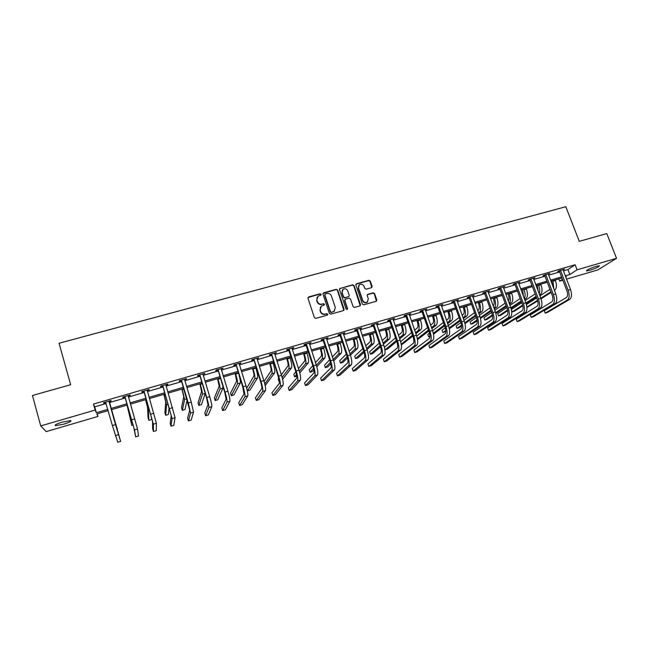 <?xml version="1.0" encoding="UTF-8"?>
<svg xmlns="http://www.w3.org/2000/svg" width="649" height="649" viewBox="0 0 649 649"><rect width="100%" height="100%" fill="white"/><g stroke="black" fill="none" stroke-linecap="round" stroke-linejoin="round"><path stroke-width="0.97" d="M321.117 294.297L320.119 293.762L308.697 296.909L307.975 298.272L314.384 317.612L315.82 318.383L327.258 315.154L327.761 314.189L326.755 313.645L325.279 314.067C323.129 314.449 321.596 313.621 320.695 311.601L320.16 309.987L321.344 306.133L324.167 305.062L324.427 304.227L323.429 303.683L321.953 304.097C319.803 304.47 318.278 303.643 317.377 301.631L316.842 300.025L317.986 296.228L320.866 295.125L321.117 294.297M320.906 295.092L319.908 294.07L307.999 297.526M327.526 315.016L326.544 313.938L325.279 314.067M324.208 305.038L323.218 303.983L321.953 304.097M589.771 270.341L586.485 270.949C586.55 270 589.754 268.475 596.106 266.358L599.368 265.757C599.262 266.723 596.066 268.248 589.771 270.341M63.845 424.146L55.53 425.655C54.2 425.119 56.455 423.935 62.288 422.085L70.571 420.593C71.869 421.136 69.621 422.321 63.845 424.146M371.423 287.71L372.104 286.371L370.279 281.074L368.883 280.319L356.569 283.71L355.879 285.049L362.369 304.065L363.781 304.827L376.412 301.201L376.793 299.992L374.578 293.567L373.175 292.804L367.61 294.419L367.237 295.62L368.332 298.816L367.31 302.053C365.314 302.986 363.789 302.426 362.726 300.39L358.451 287.88L359.408 284.716C361.412 283.727 362.961 284.27 364.048 286.331L364.762 288.407L366.166 289.17L371.423 287.71M97.236 413.819L97.975 416.439L46.201 431.609L40.725 425.914L32.45 395.492L70.66 384.719L59.051 343.248L565.823 206.731L579.273 241.339L606.783 233.575L616.55 258.326L597.713 269.968L566.504 279.119M40.725 425.914L95.168 410.071L96.336 412.723L107.783 409.389M563.348 270.876L567.932 269.554L575.136 264.768L93.464 404.067L95.168 410.071M575.136 264.768L577.083 269.806L616.55 258.326M337.65 290.079L336.231 289.316L323.673 292.78L322.959 294.135L329.392 313.378L330.82 314.148L343.402 310.587L344.108 309.216L337.65 290.079L336.004 289.632L322.991 293.364M360.203 305.76L353.802 285.876L352.391 285.114L339.971 288.537L352.634 284.789L354.046 285.56L360.536 304.584L360.146 305.801L354.524 307.439L353.105 306.677L350.476 298.921L349.057 298.159L345.519 299.148L344.822 300.503L347.556 308.591L347.288 309.451L347.556 308.591M340.206 288.221L339.5 289.568L346.071 309.013L347.288 309.451M93.464 404.067L94.673 406.842L106.103 403.524M109.219 402.623L125.306 397.951M128.413 397.05L144.273 392.45M147.412 391.542L163.037 387.007M166.201 386.09L181.598 381.62M184.795 380.695L199.965 376.298M203.186 375.357L218.137 371.025M221.382 370.084L236.114 365.809M239.392 364.86L253.905 360.649M257.207 359.692L271.509 355.538M274.835 354.573L288.935 350.484M292.285 349.511L306.174 345.487M309.549 344.505L323.234 340.53M326.634 339.549L340.125 335.638M343.548 334.641L356.845 330.787M360.292 329.789L373.394 325.985M376.858 324.979L389.781 321.231M393.262 320.217L405.998 316.525M409.503 315.511L422.053 311.869M425.574 310.847L437.953 307.253M441.49 306.231L453.692 302.694M457.253 301.655L469.276 298.167M472.853 297.128L484.714 293.689M488.308 292.65L499.998 289.259M503.608 288.213L515.128 284.87M518.762 283.816L530.119 280.522M533.762 279.459L544.965 276.214M548.624 275.152L559.673 271.947M109.089 401.585L111.093 401.001L110.947 400.53L103.516 402.68L103.678 403.151L105.69 402.567M128.226 396.036L130.206 395.46L130.125 394.973L122.775 397.107L122.88 397.586L124.868 397.01M147.161 390.552L149.116 389.984L149.1 389.481L141.831 391.582L141.871 392.085L143.835 391.517M165.909 385.117L167.823 384.565L167.872 384.046L160.676 386.123L160.652 386.642L162.599 386.074M184.503 379.73L186.328 379.203L186.433 378.667L179.319 380.728L179.238 381.255L181.16 380.695M202.894 374.4L204.8 373.345L197.758 375.382L197.62 375.925L199.527 375.373M221.09 369.127L222.98 368.08L216.012 370.1L215.809 370.66L217.691 370.108M239.092 363.911L240.957 362.872L234.062 364.868L233.81 365.444L235.676 364.9M256.907 358.751L258.748 357.721L251.934 359.692L251.617 360.276L253.459 359.749M274.535 353.64L276.36 352.618L269.611 354.573L269.246 355.173L271.071 354.646M291.977 348.586L293.778 347.572L287.101 349.511L286.688 350.119L288.489 349.592M309.248 343.581L311.025 342.575L304.413 344.497L303.943 345.114L305.728 344.603M326.333 338.632L328.094 337.634L321.547 339.532L321.028 340.165L322.796 339.654M343.24 333.732L344.984 332.742L338.502 334.616L337.934 335.265L339.687 334.762M359.984 328.881L361.704 327.899L355.287 329.757L354.67 330.414L356.406 329.911M376.55 324.078L378.253 323.105L371.901 324.946L371.236 325.62L372.956 325.117M392.953 319.324L394.633 318.359L388.353 320.184L387.64 320.866L389.335 320.371M409.186 314.619L410.849 313.662L404.635 315.463L403.873 316.16L405.552 315.674M425.265 309.962L426.904 309.013L420.747 310.798L419.944 311.504L421.607 311.017M441.182 305.346L442.805 304.413L436.712 306.174L435.86 306.888L437.507 306.409M456.937 300.779L458.543 299.854L452.507 301.598L451.615 302.32L453.245 301.85M472.537 296.26L474.127 295.336L468.156 297.072L467.223 297.802L468.838 297.331M487.991 291.782L489.557 290.866L483.643 292.577L482.669 293.324L484.268 292.861M503.291 287.353L504.841 286.444L498.984 288.14L497.97 288.894L499.552 288.432M518.437 282.956L519.979 282.055L514.17 283.735L513.124 284.497L514.689 284.043M533.446 278.608L534.963 277.715L529.219 279.378L528.124 280.149L529.681 279.703M548.308 274.308L549.808 273.416L544.113 275.062L542.986 275.849L544.527 275.403M563.024 270.041L564.508 269.157L558.87 270.795L557.71 271.582L559.227 271.136M562.829 280.198L559.641 281.131L562.48 279.289M558.797 278.916L559.641 281.131M108.14 410.639L96.871 413.932L97.975 416.439M565.758 277.164L566.536 276.652L565.66 276.912M561.977 277.983L550.928 281.22M547.269 282.283L536.066 285.56M532.415 286.631L521.05 289.949M517.423 291.012L505.896 294.378M502.277 295.433L490.587 298.856M486.985 299.903L475.125 303.375M471.547 304.422L459.516 307.934M455.947 308.981L443.746 312.542M440.2 313.581L427.821 317.199M424.292 318.229L411.734 321.904M408.229 322.926L395.492 326.65M392.004 327.672L379.073 331.444M375.609 332.458L362.499 336.296M359.051 337.302L345.747 341.187M342.323 342.185L328.824 346.136M325.425 347.126L311.723 351.133M308.348 352.115L294.451 356.179M291.093 357.161L276.993 361.282M273.659 362.256L259.349 366.442M256.047 367.407L241.525 371.65M238.24 372.607L223.507 376.915M220.254 377.864L205.295 382.237M202.066 383.186L186.888 387.623M183.691 388.556L168.278 393.059M165.114 393.984L149.473 398.551M146.333 399.468L130.457 404.108M127.35 405.017L111.255 409.73M565.255 275.849L569.838 274.511L577.083 269.806M110.898 408.481L126.993 403.775M130.1 402.875L145.976 398.235M149.108 397.326L164.749 392.759M167.913 391.834L183.326 387.339M186.523 386.406L201.701 381.969M204.922 381.028L219.881 376.663M223.134 375.714L237.867 371.415M241.144 370.457L255.674 366.214M258.975 365.257L273.286 361.079M276.612 360.106L290.711 355.985M294.07 355.011L307.967 350.955M311.342 349.965L325.035 345.966M328.443 344.976L341.934 341.033M345.357 340.035L358.662 336.158M362.11 335.152L375.219 331.323M378.683 330.309L391.615 326.536M395.095 325.522L407.84 321.799M411.344 320.776L423.902 317.11M427.423 316.079L439.803 312.469M443.348 311.431L455.557 307.869M459.119 306.831L471.15 303.318M474.727 302.28L486.588 298.816M490.182 297.761L501.88 294.354M505.49 293.299L517.018 289.933M520.652 288.87L532.01 285.552M535.66 284.489L546.864 281.22M550.53 280.149L561.572 276.928M94.673 406.842L96.336 412.723M567.932 269.554L569.838 274.511M103.678 403.151L103.548 402.672M130.206 395.46L130.068 394.99M149.116 389.984L148.978 389.514M167.823 384.565L167.685 384.094M186.328 379.203L186.19 378.732M204.638 373.897L204.5 373.435M222.761 368.64L222.615 368.186M240.682 363.448L240.544 362.994M258.424 358.313L258.278 357.859M275.971 353.226L275.825 352.772M293.348 348.188L293.202 347.742M310.538 343.207L310.392 342.761M327.55 338.275L327.404 337.837M344.392 333.399L344.246 332.953M361.063 328.564L360.917 328.126M377.564 323.786L377.418 323.348M393.902 319.048L393.756 318.618M410.079 314.359L409.925 313.929M426.085 309.719L425.939 309.297M441.937 305.127L441.791 304.706M457.634 300.576L457.488 300.154M473.178 296.074L473.032 295.652M488.575 291.612L488.421 291.198M503.811 287.199L503.665 286.785M518.908 282.826L518.754 282.412M533.859 278.494L533.705 278.08M548.665 274.202L548.51 273.797M563.332 269.952L563.178 269.546M317.118 297.201L316.842 300.025M321.75 304.397C319.6 304.77 318.075 303.943 317.174 301.931L316.647 300.325M320.484 307.058L320.16 309.987M325.068 314.351C322.918 314.733 321.393 313.913 320.492 311.885L319.957 310.279M343.808 310.376L337.423 290.395M325.344 293.94L324.849 294.897L330.495 311.771L331.493 312.315L334.089 311.382L335.314 307.488L331.444 295.976C330.552 293.973 329.027 293.153 326.893 293.518L325.344 293.94M324.849 294.403L324.849 294.897M334.689 310.839L331.274 312.599L330.276 312.064L324.638 295.206M344.879 299.668L344.587 300.812L347.32 308.883M347.75 290.906C346.655 288.821 345.09 288.286 343.061 289.3L342.104 292.472L343.597 296.893L345.017 297.664L348.886 296.52L349.251 295.319L347.75 290.906M342.372 290.03L342.104 292.472M348.959 296.463L344.781 297.964L343.37 297.201L341.869 292.78M339.971 288.537L339.541 288.781M358.751 285.39L358.451 287.88M367.675 301.753L367.042 302.353C365.054 303.278 363.529 302.726 362.475 300.69L358.199 288.197M376.436 301.185L374.311 293.867L372.907 293.113L367.302 294.76M371.78 287.531L370.019 281.398L368.616 280.636L355.928 284.238M111.36 409.697L117.469 429.695L111.352 409.697M117.023 429.833L117.469 429.695M105.527 402.096L112.399 425.549L115.506 424.624L108.935 401.114M105.909 402.842L105.349 402.153M109.154 401.05L120.641 441.393L115.506 424.624M120.641 441.393L117.753 442.269L112.399 425.549M109.04 401.999L108.886 401.528M127.042 405.114L131.861 425.403L130.003 415.62L127.074 405.098M131.861 425.403L133.118 425.022M145.53 399.711L147.558 407.353L148.077 417.705L148.848 420.333L148.394 410.192L145.627 399.679M148.848 420.333L151.55 419.522L151.501 417.12M124.77 396.523L133.613 426.928L135.682 436.85L134.465 429.873L125.03 396.847M135.682 436.85L138.545 435.99L137.507 428.957L128.145 395.549M125.127 397.334L124.527 396.596M128.291 395.509L128.194 396.312M143.794 391.014L152.515 421.274L152.629 428.738L153.44 431.488L153.375 424.203L144.062 391.339M153.44 431.488L156.263 430.636L156.385 423.294L147.136 390.049M144.094 391.834L143.494 391.104M147.218 390.025L147.145 390.657M163.816 394.365L165.746 401.999L164.895 412.699L165.665 415.311L166.582 404.814L163.978 394.316M165.665 415.311L168.351 414.508L169.113 407.418M181.923 389.067L183.748 396.693L181.55 407.742L182.328 410.338L184.592 399.492L182.134 389.011M182.328 410.338L184.981 409.543L187.147 400.019M199.835 383.835L201.563 391.444L198.042 402.834L198.829 405.414L202.415 394.227C202.529 392.864 201.831 389.587 200.298 384.395L200.111 383.754M198.829 405.414L201.458 404.627L205.214 393.489M162.623 385.563L171.214 415.685L170.192 423.448L171.012 426.182L172.074 418.589L162.883 385.879M171.012 426.182L173.81 425.33L175.052 417.696L165.893 385.06M162.858 386.398L162.258 385.668M181.249 380.168L189.711 410.152L187.585 418.207L188.405 420.925L190.579 413.04L188.299 403.013L181.509 380.484M188.405 420.925L191.171 420.09L193.524 412.156L191.268 402.137L184.511 379.219M181.42 381.02L180.828 380.29M199.673 374.83L206.593 398.007L208.013 404.676L204.8 413.024L205.619 415.725L208.889 407.548C209.043 406.225 208.337 402.883 206.763 397.537L199.933 375.146M205.619 415.725L208.37 414.898L211.801 406.672C211.98 405.341 211.282 402.007 209.708 396.661L202.902 373.897M199.778 375.69L199.194 374.968M217.902 369.549L224.805 392.596L226.12 399.265L221.844 407.888L222.672 410.574L226.996 402.112C227.264 400.766 226.606 397.431 225.033 392.11L218.153 369.865M222.672 410.574L225.39 409.754L229.884 401.244C230.16 399.898 229.519 396.563 227.945 391.25L221.098 368.624M217.95 370.425L217.366 369.703M235.936 364.324L242.823 387.25L244.032 393.902L238.718 402.802L239.554 405.471L244.916 396.734C245.281 395.363 244.681 392.037 243.107 386.747L236.187 364.641M239.554 405.471L242.239 404.66L247.772 395.882C248.153 394.503 247.561 391.177 245.987 385.887L239.1 363.416M235.928 365.217L235.344 364.503M253.775 359.157L260.655 381.953C261.693 385.449 262.066 387.664 261.758 388.605L255.43 397.772L256.266 400.425L262.65 391.42C263.113 390.025 262.561 386.69 260.995 381.434L254.035 359.473M256.266 400.425L258.927 399.622L265.473 390.568C265.96 389.173 265.409 385.847 263.843 380.59L256.907 358.256M253.718 360.057L253.134 359.343M271.436 354.046L278.291 376.712C279.338 380.184 279.67 382.399 279.305 383.356L271.972 392.783L272.815 395.428L280.198 386.155C280.766 384.735 280.254 381.409 278.689 376.185L271.688 354.354M272.815 395.428L275.452 394.624L282.996 385.311C283.572 383.892 283.078 380.565 281.504 375.341L274.535 353.145M271.323 354.954L270.738 354.249M288.91 348.984L288.74 349.9L295.749 371.528C296.796 374.984 297.096 377.191 296.666 378.164L288.359 387.851L289.203 390.471L297.567 380.947C298.224 379.503 297.769 376.185 296.195 370.985L289.162 349.292M289.203 390.471L291.815 389.684L300.333 380.111C301.006 378.667 300.552 375.349 298.986 370.157L291.977 348.099M288.74 349.9L288.164 349.203M306.206 343.978L305.979 344.903L313.029 366.401C314.067 369.833 314.343 372.039 313.848 373.021L304.584 382.967L305.428 385.571L314.749 375.787C315.503 374.327 315.098 371.009 313.524 365.841L306.458 344.278M305.428 385.571L308.015 384.792L317.491 374.968C318.253 373.5 317.856 370.181 316.29 365.022L309.24 343.094M305.979 344.903L305.403 344.205M323.324 339.021L323.048 339.954L330.122 361.323C331.168 364.738 331.412 366.936 330.852 367.934L320.647 378.124L321.498 380.72L331.761 370.684C332.604 369.2 332.239 365.89 330.674 360.747L323.575 339.322M321.498 380.72L324.062 379.941L334.47 369.873C335.33 368.389 334.973 365.071 333.408 359.935L326.325 338.145M323.048 339.954L322.472 339.265M340.263 334.113L339.938 335.062L347.045 356.293C348.091 359.692 348.302 361.891 347.686 362.905L336.563 373.329L337.415 375.909L348.602 365.63C349.527 364.13 349.211 360.82 347.645 355.709L340.514 334.413M337.415 375.909L339.954 375.138L351.279 364.827C352.229 363.326 351.912 360.017 350.355 354.906L343.232 333.253M339.938 335.062L339.362 334.373M357.023 329.254L356.65 330.211L363.797 351.32C364.835 354.695 365.022 356.893 364.349 357.923L352.318 368.583L353.178 371.147L365.265 360.633C366.279 359.108 366.012 355.806 364.446 350.72L357.274 329.554M353.178 371.147L355.693 370.384L367.918 359.838C368.948 358.313 368.689 355.011 367.123 349.925L359.968 328.402M356.65 330.211L356.082 329.53M373.621 324.451L373.199 325.417L380.379 346.396C381.417 349.754 381.571 351.953 380.841 352.991L367.934 363.878L368.794 366.434L381.758 355.684C382.861 354.143 382.634 350.841 381.077 345.787L373.873 324.743M368.794 366.434L371.285 365.679L384.386 354.898C385.506 353.348 385.287 350.054 383.721 345L376.534 323.608M373.199 325.417L372.631 324.735M390.049 319.689L389.587 320.671L396.79 341.52C397.829 344.862 397.951 347.053 397.164 348.107L383.397 359.222L384.257 361.761L398.088 350.784C399.281 349.227 399.094 345.925 397.529 340.895L390.3 319.989M384.257 361.761L386.723 361.014L400.693 350.006C401.893 348.44 401.715 345.146 400.157 340.117L392.937 318.854M389.587 320.671L389.019 319.989M406.315 314.976L405.803 315.966L413.04 336.693C414.07 340.019 414.167 342.21 413.332 343.272L398.713 354.605L399.581 357.128L414.257 345.933C415.53 344.359 415.384 341.066 413.827 336.06L406.566 315.276M399.581 357.128L402.023 356.39L416.836 345.163C418.118 343.581 417.98 340.287 416.423 335.29L409.17 314.148M405.803 315.966L405.236 315.292M422.418 310.311L421.858 311.309L429.119 331.915C430.157 335.225 430.222 337.415 429.33 338.486L413.884 350.038L414.752 352.545L430.263 341.131C431.617 339.532 431.512 336.247 429.954 331.274L422.669 310.611M414.752 352.545L417.177 351.815L432.818 340.368C434.181 338.77 434.084 335.484 432.526 330.511L425.241 309.5M421.858 311.309L421.29 310.644M438.359 305.695L437.751 306.701L445.044 327.185C446.082 330.479 446.123 332.661 445.173 333.748L428.908 345.511L429.784 348.002L446.114 336.377C447.542 334.762 447.477 331.485 445.92 326.536L438.602 305.987M429.784 348.002L432.185 347.28L448.637 335.622C450.082 334.008 450.025 330.722 448.467 325.774L441.158 304.884M437.751 306.701L437.191 306.036M454.146 301.128L453.497 302.142L460.814 322.504C461.845 325.774 461.861 327.956 460.863 329.051L443.802 341.025L444.679 343.508L461.804 331.671C463.305 330.041 463.289 326.763 461.731 321.839L454.389 301.42M444.679 343.508L447.056 342.786L464.303 330.925C465.82 329.286 465.804 326.009 464.254 321.093L456.912 300.325M453.497 302.142L452.937 301.477M469.771 296.601L469.081 297.623L476.423 317.872C477.453 321.125 477.445 323.299 476.398 324.411L458.551 336.58L459.435 339.046L477.339 327.015C478.921 325.36 478.938 322.091 477.388 317.191L470.014 296.885M459.435 339.046L461.788 338.34L479.814 326.269C481.412 324.614 481.428 321.344 479.879 316.452L472.513 295.806M469.081 297.623L468.521 296.958M217.561 378.651L219.192 386.244L214.381 397.967L215.168 400.53L220.052 389.011C220.271 387.631 219.613 384.354 218.088 379.186L217.894 378.554M215.168 400.53L217.772 399.76L222.858 388.183L222.802 386.114M235.108 373.524L236.65 381.109L230.565 393.148L231.36 395.703L237.502 383.851C237.818 382.448 237.209 379.178 235.684 374.043L235.49 373.41M231.36 395.703L233.94 394.933L240.284 383.032C240.592 382.099 240.235 379.657 239.213 375.714M252.477 368.445L252.802 369.492C253.816 372.883 254.189 375.057 253.921 376.014L246.677 388.248M247.172 390.211L247.391 390.917L249.946 390.154L257.531 377.937C257.961 376.501 257.41 373.24 255.884 368.137L255.682 367.512M247.391 390.917L254.781 378.748C255.187 377.32 254.635 374.051 253.11 368.948L252.907 368.324M269.659 363.424L269.992 364.462C271.006 367.829 271.347 370.003 271.014 370.977L264.062 381.304M265.173 385.611L274.608 372.891C275.127 371.439 274.616 368.178 273.099 363.099L272.896 362.483M264.792 383.973L271.882 373.694C272.385 372.242 271.874 368.981 270.349 363.902L270.154 363.286M286.68 358.451L287.012 359.481C288.018 362.832 288.334 365.006 287.945 365.987L281.333 374.806M282.599 379.341L291.515 367.894C292.115 366.417 291.661 363.164 290.135 358.118L289.941 357.502M282.12 377.418L288.813 368.689C289.405 367.22 288.943 363.959 287.418 358.913L287.215 358.297M278.746 378.253L278.21 378.967L279.013 381.474L279.346 381.044M303.521 353.527L303.854 354.549C304.868 357.883 305.144 360.057 304.697 361.055L298.491 368.616M299.781 372.907L308.243 362.945C308.94 361.461 308.526 358.199 307.001 353.186L306.807 352.569M299.311 371.204L305.574 363.74C306.255 362.247 305.833 358.994 304.308 353.973L304.113 353.356M295.847 371.828L293.794 374.327L294.605 376.826L296.544 374.505M294.605 376.826L296.812 376.16M320.192 348.659L320.533 349.673C321.539 352.991 321.79 355.157 321.287 356.163L315.511 362.669M316.817 366.774L324.808 358.053C325.587 356.544 325.222 353.291 323.705 348.302L323.502 347.694M316.363 365.241L322.164 358.832C322.934 357.323 322.553 354.078 321.036 349.081L320.833 348.472M312.802 365.72L309.24 369.735L310.052 372.218L313.581 368.316M310.052 372.218L312.51 371.479L313.921 369.938M336.701 343.832L337.042 344.838C338.048 348.14 338.275 350.306 337.707 351.328L332.402 356.909M333.708 360.876L341.212 353.202C342.072 351.677 341.747 348.432 340.23 343.467L340.027 342.859M333.253 359.481L338.591 353.981C339.443 352.456 339.111 349.203 337.594 344.238L337.391 343.629M329.627 359.822L324.532 365.176L325.352 367.642L330.455 362.385M325.352 367.642L327.786 366.92L330.812 363.829M353.048 339.054L353.389 340.06C354.395 343.337 354.589 345.503 353.973 346.534L349.146 351.312M350.436 355.165L357.453 348.408C358.394 346.858 358.11 343.613 356.593 338.681L356.39 338.072M350.006 353.883L354.857 349.17C355.79 347.629 355.498 344.384 353.989 339.443L353.778 338.843M346.315 354.111L339.695 360.666L340.514 363.124L347.166 356.65M340.514 363.124L342.932 362.402L347.539 357.956M369.232 334.324L369.573 335.322C370.579 338.583 370.741 340.741 370.068 341.788L365.744 345.852M367.018 349.608L373.532 343.654C374.562 342.088 374.319 338.851 372.802 333.935L372.599 333.343M366.612 348.424L370.96 344.408C371.982 342.85 371.731 339.614 370.214 334.697L370.011 334.097M362.864 348.554L354.711 356.196L355.538 358.637L363.724 351.093M355.538 358.637L357.932 357.923L364.097 352.277M385.255 329.643L385.595 330.633C386.601 333.878 386.739 336.036 386.017 337.091L382.188 340.514M383.445 344.189L389.449 338.948C390.56 337.366 390.357 334.13 388.848 329.246L388.637 328.654M383.064 343.078L386.909 339.695C388.005 338.121 387.794 334.884 386.285 329.992L386.082 329.4M379.259 343.126L369.597 351.766L370.425 354.192L380.127 345.657M370.425 354.192L372.794 353.486L380.501 346.761M401.123 325.003L401.463 325.985C402.469 329.221 402.583 331.371 401.804 332.442L398.478 335.282M399.727 338.883L405.219 334.284C406.404 332.686 406.242 329.457 404.733 324.597L404.522 324.005M399.362 337.837L402.704 335.03C403.873 333.432 403.71 330.203 402.193 325.344L401.991 324.751M395.509 337.821L384.411 347.32M384.597 348.115L385.173 349.787L396.385 340.352M385.173 349.787L387.526 349.089L396.742 341.382M416.828 320.411L417.177 321.393C418.183 324.605 418.264 326.755 417.437 327.834L414.622 330.146M415.855 333.675L420.836 329.676C422.093 328.061 421.972 324.833 420.463 319.998L420.252 319.413M415.514 332.702L418.337 330.406C419.595 328.8 419.465 325.571 417.948 320.736L417.745 320.144M411.612 332.621L400.636 341.65M401.228 344.262L412.496 335.144M401.333 344.968L412.837 336.109M432.388 315.86L432.737 316.834C433.743 320.038 433.8 322.18 432.924 323.275L430.611 325.1M431.836 328.564L436.298 325.1C437.637 323.47 437.548 320.249 436.039 315.438L435.836 314.854M431.512 327.64L433.832 325.83C435.154 324.2 435.065 320.979 433.556 316.168L433.345 315.584M427.569 327.518L416.699 336.133M413.583 338.608L413.778 339.67M417.356 338.705L428.454 330.033M417.526 339.687L428.778 330.941M447.802 311.358L448.151 312.331C449.149 315.511 449.189 317.653 448.256 318.756L446.455 320.135M447.672 323.543L451.615 320.574C453.026 318.927 452.978 315.714 451.469 310.928L451.258 310.352M447.356 322.667L449.165 321.296C450.568 319.657 450.511 316.436 449.003 311.65L448.8 311.066M443.372 322.496L432.607 330.755M429.5 333.14L427.805 334.438L428.64 336.815L429.946 335.825M433.321 333.278L444.265 325.003M428.64 336.815L429.963 336.417M433.5 334.194L444.573 325.871M463.061 306.896L463.41 307.861C464.408 311.025 464.424 313.167 463.451 314.278L462.145 315.244M463.354 318.594L466.785 316.095C468.262 314.432 468.254 311.22 466.745 306.458L466.542 305.882M463.053 317.767L464.359 316.809C465.828 315.146 465.812 311.934 464.311 307.172L464.1 306.596M459.038 317.564L448.37 325.49M445.255 327.81L442.026 330.203L442.869 332.572L445.806 330.414M449.132 327.98L459.93 320.054M442.869 332.572L445.863 331.363M449.319 328.84L460.23 320.874M478.175 302.483L478.524 303.44C479.53 306.588 479.514 308.721 478.491 309.849L477.688 310.425M478.889 313.727L481.809 311.65C483.359 309.979 483.383 306.766 481.882 302.036L481.672 301.461M478.605 312.94L479.408 312.364C480.95 310.684 480.966 307.48 479.465 302.742L479.254 302.166M474.549 312.696L463.978 320.338M460.847 322.602L456.133 326.009L456.969 328.362L461.488 325.141M464.781 322.788L475.449 315.187M456.969 328.362L459.224 327.688L461.585 326.009M464.984 323.591L475.733 315.966M493.151 298.102L493.5 299.059C494.497 302.191 494.465 304.324 493.394 305.452L493.086 305.671M494.278 308.924L496.688 307.253C498.31 305.565 498.375 302.361 496.874 297.648L496.663 297.08M494.003 308.17L494.311 307.959C495.925 306.271 495.982 303.067 494.481 298.353L494.27 297.777M489.914 307.902L479.449 315.268M476.285 317.499L470.103 321.847L470.955 324.184L477.007 319.981M480.292 317.702L490.822 310.384M470.955 324.184L473.178 323.518L477.129 320.793M480.495 318.456L491.09 311.131M507.98 293.77L508.329 294.719C509.278 297.615 509.278 299.692 508.329 300.966M509.522 304.186L511.428 302.896C513.124 301.193 513.213 297.996 511.72 293.307L511.509 292.74M509.254 303.456C510.763 301.623 510.795 298.467 509.351 293.997L509.141 293.429M505.133 303.18L494.781 310.295M491.593 312.485L483.959 317.726L484.811 320.046L492.364 314.927M495.641 312.704L506.05 305.647M484.811 320.046L487.018 319.389L492.51 315.682M495.852 313.418L506.309 306.36M522.672 289.478L523.345 296.098M524.627 299.514L526.039 298.581C527.791 296.861 527.921 293.673 526.42 289.008L526.209 288.44M524.303 298.662C525.463 296.577 525.39 293.583 524.076 289.689L523.865 289.13M520.214 298.516L509.968 305.395M506.755 307.553L497.694 313.637L498.546 315.949L507.575 309.962M510.852 307.796L521.131 300.974M498.546 315.949L500.736 315.292L507.729 310.676M511.063 308.47L521.382 301.655M485.249 292.115L484.511 293.145L491.877 313.28C492.907 316.509 492.875 318.691 491.78 319.811L473.17 332.183L474.054 334.633L492.729 322.399C494.384 320.728 494.433 317.458 492.883 312.591L485.493 292.407M474.054 334.633L476.382 333.927L495.179 321.661C496.842 319.989 496.899 316.728 495.357 311.861L487.959 291.328M484.511 293.145L483.959 292.488M500.574 287.677L499.795 288.716L507.185 308.729C508.216 311.95 508.159 314.124 507.015 315.252L487.65 327.818L488.543 330.252L507.964 317.823C509.692 316.144 509.781 312.883 508.232 308.032L500.817 287.961M488.543 330.252L490.847 329.554L510.39 317.101C512.126 315.414 512.223 312.153 510.674 307.31L503.259 286.899M499.795 288.716L499.243 288.067M515.744 283.28L514.933 284.327L522.348 304.227C523.37 307.431 523.289 309.605 522.096 310.741L502.001 323.494L502.894 325.92L523.053 313.297C524.846 311.601 524.976 308.34 523.427 303.521L515.987 283.564M502.894 325.92L505.182 325.23L525.455 312.575C527.264 310.879 527.394 307.618 525.852 302.807L518.413 282.51M514.933 284.327L514.373 283.678M530.777 278.932L529.917 279.987L537.356 299.773C538.386 302.953 538.281 305.127 537.039 306.271L516.223 319.211L517.115 321.62L537.997 308.819C539.863 307.107 540.025 303.854 538.483 299.051L531.02 279.216M517.115 321.62L519.378 320.939L540.374 308.105C542.256 306.385 542.418 303.132 540.877 298.345L533.413 278.17M529.917 279.987L529.365 279.338M537.226 285.219L538.126 291.044M539.579 294.906L540.503 294.305C542.329 292.569 542.491 289.389 540.99 284.749L540.779 284.181M539.157 293.778C540.009 291.579 539.838 288.797 538.67 285.422L538.451 284.862M535.157 293.916L525.017 300.576M521.78 302.702L511.355 309.557M511.436 309.922L512.158 311.885L522.632 305.087M525.909 302.961L536.074 296.366M512.158 311.885L514.332 311.236L522.802 305.76M526.128 303.602L536.317 297.015M545.655 274.616L544.762 275.679L552.226 295.352C553.248 298.524 553.118 300.69 551.837 301.85L530.314 314.968L531.207 317.369L552.794 304.373C554.733 302.645 554.927 299.4 553.386 294.63L545.898 274.9M531.207 317.369L533.454 316.688L555.155 303.667C557.102 301.939 557.304 298.694 555.763 293.924L548.275 273.862M544.762 275.679L544.219 275.038M551.642 281.009L552.664 285.771M554.4 290.346L554.838 290.071C556.72 288.326 556.915 285.138 555.422 280.522L555.211 279.962M553.824 288.821L552.907 280.636M549.954 289.373L539.927 295.822M536.666 297.932L526.404 304.535M526.866 307.091L537.542 300.3M540.828 298.207L550.879 291.807M526.899 307.488L537.721 300.925M541.047 298.816L551.115 292.431M560.403 270.349L559.47 271.42L566.95 290.979C567.972 294.135 567.818 296.293 566.496 297.461L544.276 310.757L545.168 313.151L567.453 299.976C569.457 298.24 569.684 294.995 568.151 290.249L560.639 270.633M545.168 313.151L547.399 312.477L569.79 299.278C571.801 297.534 572.037 294.289 570.503 289.551L562.991 269.603M559.47 271.42L558.919 270.779M115.352 435.609L118.426 434.684M145.814 400.328L146.528 400.117M148.394 410.192L149.4 409.892M131.682 419.822L134.757 418.913M134.465 429.873L137.507 428.957M150.763 414.159L153.805 413.259M153.375 424.203L156.385 423.294M164.173 394.957L165.308 394.624M166.582 404.814L168.196 404.335M182.328 389.651L183.886 389.197M184.592 399.492L186.79 398.843M200.298 384.395L202.261 383.819M202.415 394.227L205.189 393.399M169.632 408.554L172.642 407.661M172.074 418.589L175.052 417.696M188.299 403.013L191.268 402.137M190.579 413.04L193.524 412.156M206.763 397.537L209.708 396.661M208.889 407.548L211.801 406.672M225.033 392.11L227.945 391.25M226.996 402.112L229.884 401.244M243.107 386.747L245.987 385.887M244.916 396.734L247.772 395.882M260.995 381.434L263.843 380.59M262.65 391.42L265.473 390.568M278.689 376.185L281.504 375.341M280.198 386.155L282.996 385.311M296.195 370.985L298.986 370.157M297.567 380.947L300.333 380.111M313.524 365.841L316.29 365.022M314.749 375.787L317.491 374.968M330.674 360.747L333.408 359.935M331.761 370.684L334.47 369.873M347.645 355.709L350.355 354.906M348.602 365.63L351.279 364.827M364.446 350.72L367.123 349.925M365.265 360.633L367.918 359.838M381.077 345.787L383.721 345M381.758 355.684L384.386 354.898M397.529 340.895L400.157 340.117M398.088 350.784L400.693 350.006M413.827 336.06L416.423 335.29M414.257 345.933L416.836 345.163M429.954 331.274L432.526 330.511M430.263 341.131L432.818 340.368M445.92 326.536L448.467 325.774M446.114 336.377L448.637 335.622M461.731 321.839L464.254 321.093M461.804 331.671L464.303 330.925M477.388 317.191L479.879 316.452M477.339 327.015L479.814 326.269M218.088 379.186L220.449 378.497M220.052 389.011L222.858 388.183M235.684 374.043L238.443 373.24M237.502 383.851L240.284 383.032M253.11 368.948L255.884 368.137M254.781 378.748L257.531 377.937M270.349 363.902L273.099 363.099M271.882 373.694L274.608 372.891M287.418 358.913L290.135 358.118M288.813 368.689L291.515 367.894M304.308 353.973L307.001 353.186M305.574 363.74L308.243 362.945M321.036 349.081L323.705 348.302M322.164 358.832L324.808 358.053M337.594 344.238L340.23 343.467M338.591 353.981L341.212 353.202M353.989 339.443L356.593 338.681M354.857 349.17L357.453 348.408M370.214 334.697L372.802 333.935M370.96 344.408L373.532 343.654M386.285 329.992L388.848 329.246M386.909 339.695L389.449 338.948M402.193 325.344L404.733 324.597M402.704 335.03L405.219 334.284M417.948 320.736L420.463 319.998M418.337 330.406L420.836 329.676M433.556 316.168L436.039 315.438M433.832 325.83L436.298 325.1M449.003 311.65L451.469 310.928M449.165 321.296L451.615 320.574M464.311 307.172L466.745 306.458M464.359 316.809L466.785 316.095M479.465 302.742L481.882 302.036M479.408 312.364L481.809 311.65M494.481 298.353L496.874 297.648M494.311 307.959L496.688 307.253M509.351 293.997L511.72 293.307M509.278 303.537L511.428 302.896M524.076 289.689L526.42 289.008M524.449 299.051L526.039 298.581M492.883 312.591L495.357 311.861M492.729 322.399L495.179 321.661M508.232 308.032L510.674 307.31M507.964 317.823L510.39 317.101M523.427 303.521L525.852 302.807M523.053 313.297L525.455 312.575M538.483 299.051L540.877 298.345M537.997 308.819L540.374 308.105M538.67 285.422L540.99 284.749M539.473 294.614L540.503 294.305M553.386 294.63L555.763 293.924M552.794 304.373L555.155 303.667M553.118 281.195L555.422 280.522M554.351 290.217L554.838 290.071M568.151 290.249L570.503 289.551M567.453 299.976L569.79 299.278M55.53 425.655L55.319 424.908"/></g></svg>
